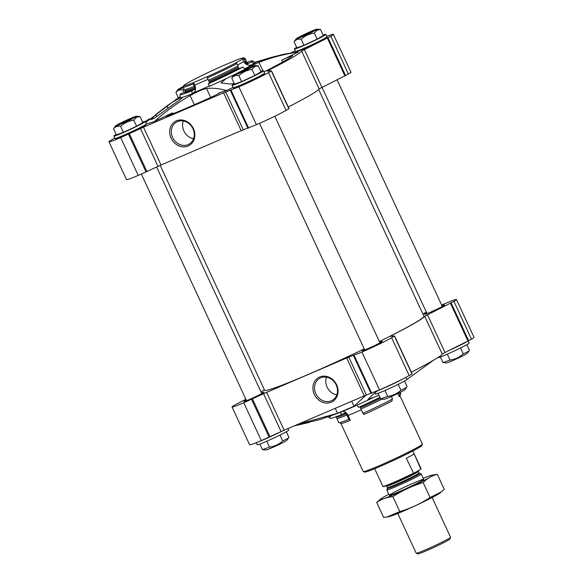 <?xml version="1.0" encoding="UTF-8"?>
<svg xmlns="http://www.w3.org/2000/svg" width="583" height="583" viewBox="0 0 583 583"><rect width="100%" height="100%" fill="white"/><g stroke="black" fill="none" stroke-linecap="round" stroke-linejoin="round"><path stroke-width="0.87" d="M194.336 104.736L190.094 95.597C197.273 91.575 202.753 89.221 206.542 88.543C212.642 87.785 219.288 88.441 226.459 90.525L218.844 92.996A8.417 0.437 155.1 0 1 219.543 92.865A8.417 0.437 155.1 0 1 210.806 97.397A79.419 4.154 155.1 0 1 168.181 115.689A8.417 0.437 155.1 0 1 166.162 116.308A8.417 0.437 155.1 0 1 172.51 112.876L154.539 121.388A85.205 4.46 155.1 0 1 146.42 123.902M190.094 95.597C177.341 102.929 165.492 111.528 154.539 121.388M234.293 83.595L229.352 83.996L220.935 82.837L226.393 78.472A41.364 2.164 155.1 0 1 209.224 86.422A5.262 1.29 65.9 0 0 208.342 83.755A40.045 2.099 -24.9 0 0 243.053 67.016A5.262 3.768 62 0 0 245.079 69.129A41.364 2.164 155.1 0 1 240.604 71.454M236.443 73.56A41.364 2.164 155.1 0 1 230.839 76.329L226.393 78.472M230.839 76.329L233.972 75.018M182.501 97.376L182.443 97.332C182.552 97.886 179.622 100.174 173.654 104.197L154.488 118.145L151.128 119.617L155.741 114.625L166.949 105.917C172.706 101.959 177.414 99.212 181.073 97.682A41.364 2.164 155.1 0 1 180.023 97.55L180.074 94.621A40.045 2.099 -24.9 0 0 191.712 90.89A5.262 3.658 68 0 1 192.04 93.797A41.364 2.164 155.1 0 1 182.443 97.332L181.073 97.682M260.783 71.447A17.359 0.911 155.1 0 1 263.516 70.718L264.624 73.101A17.359 0.911 155.1 0 1 264.624 73.152L264.369 73.852A16.834 0.882 155.1 0 1 262.612 75.09A16.834 0.882 155.1 0 1 246.004 83.267A16.834 0.882 155.1 0 1 233.878 88.004L233.178 87.749A17.359 0.911 155.1 0 1 233.134 87.72L232.034 85.337A17.359 0.911 155.1 0 1 234.344 83.719M145.335 121.446A88.682 4.642 155.1 0 1 149.853 118.692M326.808 36.423A24.195 1.268 155.1 0 1 333.381 34.346A24.195 1.268 155.1 0 1 330.853 36.204L301.579 51.064A88.682 4.642 155.1 0 1 269.047 70.033L267.116 71.177L271.474 70.805L268.515 72.554A24.195 1.268 155.1 0 1 238.862 86.86L223.602 92.821L143.498 127.196L120.674 137.573A24.195 1.268 155.1 0 1 108.963 141.793A24.195 1.268 155.1 0 1 111.491 139.935L114.771 138.047M290.793 52.929L295.224 50.83M254.02 62.811L269.674 57.885L283.287 54.365L297.126 52.011A85.205 4.46 155.1 0 1 298.307 52.047L281.742 60.195A8.417 0.437 155.1 0 1 292.564 55.618A8.417 0.437 155.1 0 1 292.484 55.735A79.419 4.154 155.1 0 1 270.002 68.845A8.417 0.437 155.1 0 1 263.997 71.753M233.011 87.45A85.205 4.46 155.1 0 1 226.459 90.525M142.595 122.16A17.359 0.911 155.1 0 1 145.327 121.439L146.435 123.815A17.359 0.911 155.1 0 1 146.435 123.873L146.18 124.565A16.834 0.882 155.1 0 1 144.416 125.804A16.834 0.882 155.1 0 1 127.815 133.988A16.834 0.882 155.1 0 1 115.689 138.718L114.989 138.47A17.359 0.911 155.1 0 1 114.946 138.433L113.838 136.05A17.359 0.911 155.1 0 1 116.155 134.433M323.12 35.089A17.359 0.911 155.1 0 1 325.853 34.368L326.961 36.751A17.359 0.911 155.1 0 1 326.961 36.802L326.706 37.501A16.834 0.882 155.1 0 1 324.942 38.74A16.834 0.882 155.1 0 1 308.341 46.917A16.834 0.882 155.1 0 1 296.215 51.654L295.515 51.399A17.359 0.911 155.1 0 1 295.472 51.362L294.364 48.979A17.359 0.911 155.1 0 1 296.681 47.361M246.5 62.556A40.045 2.099 155.1 0 1 252.709 60.902L254.975 62.753A41.364 2.164 155.1 0 1 254.144 63.838A191.45 185.35 -126.6 0 0 251.543 64.786A38.529 2.019 155.1 0 1 251.186 65.048A38.529 2.019 155.1 0 1 244.692 68.86M298.307 52.047C284.788 53.993 271.678 57.433 258.983 62.374C252.133 65.114 249.24 66.797 250.304 67.431M180.183 96.902L176.554 99.081L145.786 122.423M209.137 86.073A38.529 2.019 155.1 0 1 193.709 92.682A191.45 133.288 68 0 0 192.04 93.797M254.305 62.417L273.762 56.697M185.35 91.691L180.97 93.652A40.045 2.099 -24.9 0 0 180.074 94.621M252.709 60.902A40.045 2.099 155.1 0 1 251.827 61.9A5.262 5.094 -126.6 0 0 254.144 63.838M191.588 80.826L191.596 80.775A33.136 1.734 155.1 0 1 220.323 66.921L220.214 67.001A32.612 1.705 155.1 0 1 233.761 61.186L234.089 61.018A33.136 1.734 155.1 0 1 243.628 57.855A33.136 1.734 155.1 0 1 242.973 58.73L242.506 58.941A32.612 1.705 155.1 0 1 235.364 63.102L235.714 62.964A33.136 1.734 -24.9 0 1 206.994 76.818L207.096 76.737A32.612 1.705 155.1 0 1 193.549 82.553L193.017 84.018L194.977 87.377A2.106 1.465 68 0 1 195.247 88.419A1.049 0.729 68 0 1 194.904 89.192L191.712 90.89M193.709 92.682A6.311 4.394 68 0 0 194.707 85.038L193.549 82.553M193.228 82.72A33.136 1.734 -24.9 0 1 183.601 85.716A33.136 1.734 -24.9 0 1 184.337 85.009L184.804 84.797A32.612 1.705 155.1 0 1 191.953 80.636L191.596 80.775M377.704 390.676L373.324 394.152L367.939 399.53L378.986 395.31M328.367 416.845L330.218 418.281A40.125 2.099 -24.9 0 0 341.864 414.506A5.262 3.658 68 0 0 339.641 412.567A41.845 2.194 -24.9 0 1 337.302 413.5L320.031 419.534L294.874 425.597M330.393 416.007C330.882 416.838 330.175 417.02 328.273 416.554M442.001 305.827A11.048 0.576 155.1 0 1 444.545 305.062A11.048 0.576 155.1 0 1 443.393 305.907A11.048 0.576 155.1 0 1 432.236 311.388A11.048 0.576 155.1 0 1 424.511 314.361A11.048 0.576 155.1 0 1 426.741 312.911M261.476 392.898A11.048 0.576 155.1 0 1 264.019 392.133A11.048 0.576 155.1 0 1 262.867 392.978A11.048 0.576 155.1 0 1 251.71 398.459A11.048 0.576 155.1 0 1 243.986 401.432A11.048 0.576 155.1 0 1 246.215 399.982M379.671 342.177A11.048 0.576 155.1 0 1 382.215 341.412A11.048 0.576 155.1 0 1 381.056 342.257A11.048 0.576 155.1 0 1 369.906 347.745A11.048 0.576 155.1 0 1 362.174 350.711A11.048 0.576 155.1 0 1 364.404 349.268M404.573 381.195L433.147 360.447M294.24 425.874L309.238 422.442M357.066 405.156A38.529 2.019 155.1 0 1 347.031 409.528L339.641 412.575A191.45 133.288 68 0 0 341.784 411.7M379.934 397.351A40.125 2.099 -24.9 0 1 358.53 407.357A5.262 1.29 65.9 0 0 357.022 405.112A41.845 2.194 -24.9 0 0 373.186 397.642M366.066 395.099L354.005 406.227L337.564 413.289L300.77 423.484M397.817 393.525L399.304 396.724A32.612 1.705 155.1 0 0 400.025 395.923L422.362 444.042A32.612 1.705 155.1 0 1 422.362 444.144A32.612 1.705 155.1 0 1 418.958 446.542A32.612 1.705 155.1 0 1 386.784 462.392A32.612 1.705 155.1 0 1 363.289 471.567A32.612 1.705 155.1 0 1 363.209 471.501L340.873 423.382A32.612 1.705 -24.9 0 0 350.347 420.336L348.08 415.468A6.311 4.394 68 0 0 342.024 411.605M422.828 313.873L426.399 312.182M441.652 305.077L444.771 303.736A24.195 1.268 155.1 0 1 456.474 299.524A24.195 1.268 155.1 0 1 453.946 301.382L424.672 316.241A88.682 4.642 155.1 0 1 392.14 335.21L390.209 336.355L394.567 335.983L391.608 337.732A24.195 1.268 155.1 0 1 361.948 352.037L346.696 357.998L266.584 392.374L243.76 402.751A24.195 1.268 155.1 0 1 232.056 406.963A24.195 1.268 155.1 0 1 234.585 405.112L245.888 399.282M456.474 299.524L474.037 337.353A24.195 1.268 155.1 0 1 471.509 339.204L445.004 352.518L427.448 314.689M411.372 372.18A88.682 4.642 155.1 0 0 442.227 354.063L445.004 352.518M394.553 335.997L412.123 373.812L409.171 375.561A24.195 1.268 155.1 0 1 379.511 389.867L366.364 394.99L348.809 357.168M232.056 406.963L249.619 444.793A24.195 1.268 155.1 0 0 261.322 440.58L284.147 430.203L366.364 394.99M319.637 377.012A13.905 12.126 59.8 0 1 338.074 391.761A13.905 12.126 59.8 0 1 318.741 400.055A13.905 12.126 59.8 0 1 319.637 377.012M260.995 391.849L263.866 390.253A88.682 4.642 155.1 0 1 264.325 389.648M318.675 89.49L423.936 316.263A87.836 4.598 155.1 0 1 414.761 322.997A87.836 4.598 155.1 0 1 379.373 341.551M364.237 348.911A87.836 4.598 155.1 0 1 264.595 390.231L160.223 165.39M422.362 444.144L421.852 445.536A31.555 1.654 155.1 0 1 418.558 447.861A31.555 1.654 155.1 0 1 387.418 463.194A31.555 1.654 155.1 0 1 364.681 472.07L363.289 471.567M400.127 392.388L400.798 393.831A34.186 1.793 155.1 0 1 400.033 394.669A1.581 1.53 -126.6 0 0 399.304 396.724M400.033 394.669L399.195 392.855M341.864 414.506L345.114 412.779A1.049 0.729 68 0 1 345.894 412.961A2.106 1.465 68 0 1 346.513 413.821L348.707 419.425A34.186 1.793 -24.9 0 1 338.774 422.617L336.792 418.339A34.186 1.793 -24.9 0 0 346.717 415.14M336.07 416.175L336.734 416.969A33.661 1.764 -24.9 0 0 346.513 413.821M336.726 416.947L336.777 418.303A34.186 1.793 -24.9 0 0 336.792 418.339M350.347 420.336A1.581 1.1 68 0 0 348.78 419.388A1.581 1.1 68 0 0 348.707 419.425M380.444 398.451A33.661 1.764 -24.9 0 1 360.498 407.816A2.106 0.517 65.9 0 0 359.995 406.905L359.879 406.752M360.498 407.816L360.921 409.047A34.186 1.793 -24.9 0 0 382.069 399.093M360.921 409.047L362.91 413.332A34.186 1.793 -24.9 0 0 392.541 399.034L391.368 396.513M392.395 399.115A1.581 1.13 62 0 0 392.155 400.893A32.612 1.705 -24.9 0 1 363.894 414.52A1.581 0.386 65.9 0 0 362.947 413.311M403.56 378.586A17.359 0.911 155.1 0 1 377.07 390.916M405.87 377.383L406.825 379.446A17.359 0.911 155.1 0 1 405.01 380.772A17.359 0.911 155.1 0 1 387.484 389.393A17.359 0.911 155.1 0 1 375.335 394.057L374.403 392.053M281.093 431.58A17.359 0.911 155.1 0 1 258.597 441.732M287.907 428.592L288.636 430.159A17.359 0.911 155.1 0 1 286.821 431.493A17.359 0.911 155.1 0 1 269.288 440.107A17.359 0.911 155.1 0 1 257.147 444.778L256.192 442.716M465.824 342.279A17.359 0.911 155.1 0 1 449.646 350.23M468.229 341.091L469.162 343.088A17.359 0.911 155.1 0 1 467.347 344.422A17.359 0.911 155.1 0 1 449.814 353.036A17.359 0.911 155.1 0 1 437.673 357.707L437.665 357.692M378.068 393.336L380.67 398.947L387.717 396.396C392.731 395.697 397.14 393.649 400.936 390.253L406.584 387.462L407.102 386.653L404.507 381.063M384.977 390.493L387.717 396.396M398.196 384.35L400.936 390.253M406.526 387.535L405.09 389.568A11.573 0.605 155.1 0 1 403.902 390.391A11.573 0.605 155.1 0 1 392.687 395.923A11.573 0.605 155.1 0 1 384.19 399.275L381.471 399.042M440.405 356.978L443.007 362.597L450.054 360.046C455.068 359.347 459.477 357.299 463.266 353.903L468.914 351.112L469.439 350.303L466.845 344.706M447.314 354.143L450.054 360.046M460.534 348L463.266 353.903M259.88 444.049L262.481 449.661L269.528 447.117C274.542 446.418 278.951 444.363 282.74 440.967L288.388 438.183L288.913 437.374L286.319 431.777M266.788 441.214L269.528 447.117M280.008 435.071L282.74 440.967M468.863 351.185L467.428 353.218A11.573 0.605 155.1 0 1 466.24 354.034A11.573 0.605 155.1 0 1 455.024 359.573A11.573 0.605 155.1 0 1 446.527 362.925L443.809 362.684M288.337 438.256L286.902 440.289A11.573 0.605 155.1 0 1 285.714 441.105A11.573 0.605 155.1 0 1 274.498 446.636A11.573 0.605 155.1 0 1 266.001 449.989L263.283 449.755M320.672 377.82A12.688 11.055 59.8 0 1 335.881 384.335A12.688 11.055 59.8 0 1 332.39 400.266A12.688 11.055 59.8 0 1 316.452 394.88A12.688 11.055 59.8 0 1 319.615 378.352A12.688 11.055 59.8 0 1 320.672 377.82M336.792 394.88A12.688 11.055 59.8 0 1 326.465 377.172M333.381 34.346L350.944 72.175A24.195 1.268 155.1 0 1 348.415 74.026L319.134 88.886A88.682 4.642 155.1 0 1 288.279 107.002M271.467 70.82L289.037 108.635L286.078 110.384A24.195 1.268 155.1 0 1 256.418 124.689L241.165 130.65L161.054 165.025L138.229 175.403A24.195 1.268 155.1 0 1 126.526 179.615L108.963 141.793M176.416 120.819A13.905 12.126 59.8 0 1 194.853 135.562A13.905 12.126 59.8 0 1 175.527 143.863A13.905 12.126 59.8 0 1 176.416 120.819M242.506 58.941L243.665 61.426A6.311 6.107 -126.6 0 0 251.543 64.786M251.827 61.9L247.236 63.955A1.049 1.02 -126.6 0 1 246.208 63.838A2.106 2.033 -126.6 0 1 245.516 63L244.343 59.269L242.973 58.73M243.628 57.855L245.028 58.366A34.186 1.793 155.1 0 1 245.108 58.431L246.208 60.8A34.186 1.793 155.1 0 1 246.223 60.843L246.274 62.213A33.661 1.764 155.1 0 1 245.516 63M246.223 60.843A34.186 1.793 155.1 0 1 245.45 61.638M245.108 58.431A34.186 1.793 155.1 0 1 244.343 59.269M183.601 85.716L183.091 87.115A34.186 1.793 -24.9 0 0 183.091 87.217L184.192 89.593A34.186 1.793 -24.9 0 0 184.213 89.622L185.226 90.554A33.661 1.764 -24.9 0 0 194.977 87.377M184.213 89.622A34.186 1.793 -24.9 0 0 194.124 86.393M183.091 87.217A34.186 1.793 -24.9 0 0 193.017 84.018M206.994 76.818L208.962 81.372A2.106 0.517 65.9 0 1 209.348 82.371L209.384 82.983L208.342 83.755M209.384 82.983A34.856 1.822 -24.9 0 0 239.598 68.408L243.053 67.016M239.598 68.408A1.049 0.751 62 0 1 238.768 68.175A2.106 1.509 62 0 1 238.141 67.3A33.661 1.764 -24.9 0 1 208.962 81.372M208.32 80.301A34.186 1.793 -24.9 0 0 237.959 66.01L238.141 67.3M207.22 77.925A34.186 1.793 -24.9 0 0 236.851 63.634L237.959 66.01M235.714 62.964L236.851 63.634M263.516 70.718A17.359 0.911 155.1 0 1 261.701 72.052A17.359 0.911 155.1 0 1 244.175 80.665A17.359 0.911 155.1 0 1 232.034 85.337M258.182 65.828L260.987 71.884L254.822 75.477L241.602 81.627L234.555 84.171L231.75 78.122C233.47 75.936 235.816 75.083 238.797 75.571C242.564 72.19 246.973 70.142 252.009 69.428L254.625 66.608L258.182 65.828L254.669 65.5A11.573 0.605 155.1 0 1 253.525 66.418A11.573 0.605 155.1 0 1 241.377 72.372A11.573 0.605 155.1 0 1 233.761 75.207A11.573 0.605 155.1 0 1 243.978 69.858A11.573 0.605 155.1 0 1 254.669 65.5M264.624 73.152A17.359 0.911 155.1 0 1 262.809 74.435A17.359 0.911 155.1 0 1 245.683 82.866A17.359 0.911 155.1 0 1 233.178 87.749M145.327 121.439A17.359 0.911 155.1 0 1 143.513 122.765A17.359 0.911 155.1 0 1 125.986 131.386A17.359 0.911 155.1 0 1 113.838 136.05M139.993 116.549L142.799 122.598L136.633 126.198L123.414 132.341L116.367 134.892L113.561 128.836C115.281 126.649 117.628 125.804 120.608 126.292C124.376 122.904 128.785 120.856 133.82 120.142L136.429 117.321L139.993 116.549L136.473 116.221A11.573 0.605 155.1 0 1 135.336 117.139A11.573 0.605 155.1 0 1 123.188 123.086A11.573 0.605 155.1 0 1 115.572 125.921A11.573 0.605 155.1 0 1 125.79 120.572A11.573 0.605 155.1 0 1 136.473 116.221M146.435 123.873A17.359 0.911 155.1 0 1 144.62 125.148A17.359 0.911 155.1 0 1 127.495 133.587A17.359 0.911 155.1 0 1 114.989 138.47M325.853 34.368A17.359 0.911 155.1 0 1 324.039 35.694A17.359 0.911 155.1 0 1 306.512 44.315A17.359 0.911 155.1 0 1 294.364 48.979M320.519 29.478L323.325 35.527L317.159 39.127L303.94 45.27L296.893 47.821L294.087 41.772C295.807 39.578 298.153 38.733 301.134 39.221C304.902 35.84 309.311 33.785 314.346 33.078L316.955 30.258L320.519 29.478L316.999 29.15A11.573 0.605 155.1 0 1 315.862 30.068A11.573 0.605 155.1 0 1 303.714 36.015A11.573 0.605 155.1 0 1 296.098 38.857A11.573 0.605 155.1 0 1 306.315 33.501A11.573 0.605 155.1 0 1 316.999 29.15M326.961 36.802A17.359 0.911 155.1 0 1 325.146 38.077A17.359 0.911 155.1 0 1 308.021 46.516A17.359 0.911 155.1 0 1 295.515 51.399M233.761 75.207L231.75 78.122M241.602 81.627L238.797 75.571M254.822 75.477L252.009 69.428M250.989 67.504A8.417 0.437 155.1 0 1 242.688 71.6A8.417 0.437 155.1 0 1 236.625 73.961A8.417 0.437 155.1 0 1 244.051 70.004A8.417 0.437 155.1 0 1 251.871 66.885A8.417 0.437 155.1 0 1 250.989 67.504M296.098 38.857L294.087 41.772M303.94 45.27L301.134 39.221M317.159 39.127L314.346 33.078M313.326 31.154A8.417 0.437 155.1 0 1 305.026 35.242A8.417 0.437 155.1 0 1 298.962 37.611A8.417 0.437 155.1 0 1 306.388 33.654A8.417 0.437 155.1 0 1 314.208 30.535A8.417 0.437 155.1 0 1 313.326 31.154M178.427 97.944L175.898 92.486C177.618 90.299 179.965 89.447 182.945 89.935L183.958 89.09M183.31 87.698A11.573 0.605 155.1 0 1 177.91 89.571L175.898 92.486M184.031 92.282L182.945 89.935M183.222 87.516A8.417 0.437 155.1 0 1 180.766 88.325A8.417 0.437 155.1 0 1 183.2 86.809M177.91 89.571A11.573 0.605 155.1 0 1 183.302 86.532M115.572 125.921L113.561 128.836M123.414 132.341L120.608 126.292M136.633 126.198L133.82 120.142M132.8 118.225A8.417 0.437 155.1 0 1 124.5 122.313A8.417 0.437 155.1 0 1 118.436 124.682A8.417 0.437 155.1 0 1 125.862 120.725A8.417 0.437 155.1 0 1 133.682 117.606A8.417 0.437 155.1 0 1 132.8 118.225M177.451 121.621A12.688 11.055 59.8 0 1 192.66 128.136A12.688 11.055 59.8 0 1 189.176 144.067A12.688 11.055 59.8 0 1 173.231 138.681A12.688 11.055 59.8 0 1 176.394 122.153A12.688 11.055 59.8 0 1 177.451 121.621M193.578 138.681A12.688 11.055 59.8 0 1 183.244 120.972M374.665 468.703L382.863 486.368A21.039 1.1 -24.9 0 0 382.914 486.411L383.308 486.557A20.74 1.086 -24.9 0 0 394.494 482.381A20.74 1.086 -24.9 0 0 413.69 473.352L420.853 469.169A20.74 1.086 -24.9 0 0 420.882 469.111L421.028 468.717A21.039 1.1 -24.9 0 0 421.028 468.717A21.039 1.1 -24.9 0 0 421.035 468.652L412.83 450.987M420.853 469.169L414.076 453.749A21.039 1.1 155.1 0 1 406.315 458.282L413.69 473.352M382.914 486.411A21.039 1.1 -24.9 0 0 393.991 482.294A21.039 1.1 -24.9 0 0 413.267 473.258M397.766 513.47L416.204 553.194A18.933 0.991 -24.9 0 0 416.247 553.223L417.96 553.85A17.643 0.926 -24.9 0 0 434.306 547.226A17.643 0.926 -24.9 0 0 449.923 539.013L450.55 537.307A18.933 0.991 -24.9 0 0 450.55 537.249L432.112 497.525M416.247 553.223A18.933 0.991 -24.9 0 0 433.796 546.118A18.933 0.991 -24.9 0 0 450.55 537.307M386.828 489.844A18.933 0.991 -24.9 0 0 386.82 489.902A18.933 0.991 -24.9 0 0 404.413 482.826A18.933 0.991 -24.9 0 0 421.174 473.957A18.933 0.991 -24.9 0 0 421.13 473.921L419.651 473.381A17.825 0.933 -24.9 0 1 403.924 481.769A17.825 0.933 -24.9 0 1 387.367 488.372L386.828 489.844M423.192 478.3A28.873 1.509 155.1 0 1 432.061 475.123A28.873 1.509 155.1 0 1 407.131 488.685A28.873 1.509 155.1 0 1 380.684 498.968A28.873 1.509 155.1 0 1 388.839 494.246M414.513 482.637A18.933 0.991 155.1 0 1 423.673 479.394A18.933 0.991 155.1 0 1 406.912 488.211A18.933 0.991 155.1 0 1 389.371 495.317A18.933 0.991 155.1 0 1 397.067 490.762A18.933 0.991 155.1 0 1 414.513 482.637M380.684 498.968L376.72 502.495C381.442 499.121 386.82 497.175 392.869 496.658C402.299 490.529 412.392 485.836 423.156 482.571C427.142 478.432 431.857 475.677 437.294 474.322L432.061 475.123M376.72 502.495L383.665 517.449L387.083 516.975L399.807 511.612L392.869 496.658M437.294 474.322L444.231 489.275L441.462 491.819L430.094 497.525C420.664 503.646 410.57 508.347 399.807 511.612M423.156 482.571L430.094 497.525M441.462 491.819L440.267 492.81A28.873 1.509 155.1 0 1 415.096 505.833A28.873 1.509 155.1 0 1 388.897 516.655L387.083 516.983M210.682 97.456L206.542 88.543M172.932 113.787L172.51 112.876M167.984 108.147L166.949 105.917M207.898 79.383A32.612 1.705 155.1 0 1 194.707 85.038M361.278 409.813A32.612 1.705 155.1 0 1 348.08 415.468M471.509 339.204L453.946 301.382M468.717 340.836L451.155 303.007M468.047 341.186L450.484 303.357M442.227 354.063L424.672 316.241M392.585 336.158L392.14 335.21M411.962 373.929L394.4 336.107M409.171 375.561L391.608 337.732M379.511 389.867L361.948 352.037M371.684 393.219L354.129 355.397M371.05 393.474L353.495 355.645M364.258 395.828L346.696 357.998M284.147 430.203L266.584 392.374M281.115 431.573L263.56 393.744M270.053 436.813L252.497 398.983M269.149 437.221L251.586 399.391M261.322 440.58L243.76 402.751M351.68 401.221L354.005 406.227M335.24 408.282L337.564 413.289M340.997 414.856A33.945 1.778 -24.9 0 0 345.894 412.961M359.995 406.905A33.945 1.778 -24.9 0 0 380.007 397.511M330.853 36.204L348.415 74.026M328.061 37.829L345.624 75.659M327.398 38.179L344.954 76.009M304.355 49.511L321.911 87.341M301.579 51.064L319.134 88.886M269.047 70.033L269.492 70.98M271.306 70.929L288.869 108.751M268.515 72.554L286.078 110.384M238.862 86.86L256.418 124.689M231.036 90.219L248.591 128.041M230.402 90.467L247.964 128.296M225.716 91.99L243.271 129.812M223.602 92.821L241.165 130.65M143.498 127.196L161.054 165.025M140.467 128.566L158.022 166.395M129.404 133.806L146.967 171.635M128.493 134.214L146.056 172.043M120.674 137.573L138.229 175.403M243.665 61.426A32.612 1.705 155.1 0 1 237.514 65.063M262.875 70.754L258.983 62.374M282.602 62.046L281.742 60.195M247.156 63.081A34.856 1.822 155.1 0 1 247.236 63.955M246.944 63.153L246.93 62.964A33.945 1.778 155.1 0 1 246.208 63.838M185.321 91.779A34.856 1.822 -24.9 0 0 194.904 89.192M185.744 91.487L185.379 91.538A33.945 1.778 -24.9 0 0 195.247 88.419M209.348 82.371A33.945 1.778 -24.9 0 0 238.768 68.175M156.689 116.666L155.741 114.625M387.367 488.372L387.331 487.621A17.512 0.918 -24.9 0 0 403.604 481.077A17.512 0.918 -24.9 0 0 419.104 472.871L419.651 473.381M387.331 487.621L386.631 486.113A17.512 0.918 -24.9 0 0 402.904 479.569A17.512 0.918 -24.9 0 0 418.405 471.363L419.104 472.871M412.123 373.812L394.567 335.983M400.025 395.923L400.149 394.509M339.714 422.558L340.873 423.382M271.474 70.805L289.037 108.635M246.93 62.964L246.266 62.177M185.379 91.538L185.205 90.518M259.53 123.334L364.718 349.946M274.797 116.25L379.985 342.862M141.348 174.069L246.529 400.659M156.645 167.051L261.796 393.576M322.005 87.29L427.055 313.596M337.112 79.864L442.322 306.505M423.673 479.335L421.174 473.957M389.32 495.28L386.82 489.902M386.631 486.113L385.815 485.552M418.507 470.379L418.405 471.363"/></g></svg>
